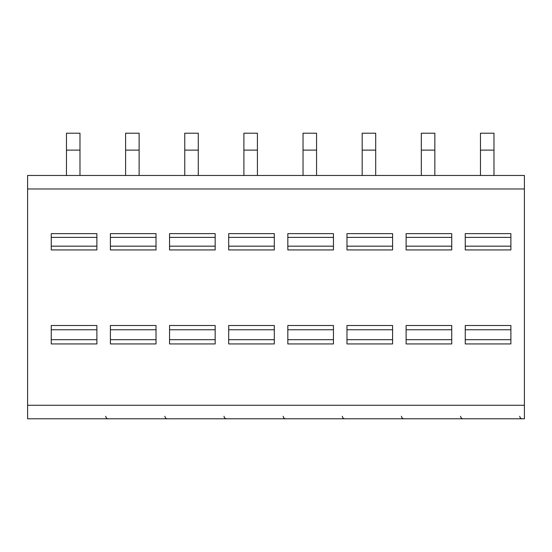 <?xml version="1.0" encoding="UTF-8"?>
<svg xmlns="http://www.w3.org/2000/svg" width="552" height="552" viewBox="0 0 552 552"><rect width="100%" height="100%" fill="white"/><g stroke="black" fill="none" stroke-linecap="round" stroke-linejoin="round"><path stroke-width="0.83" d="M27.6 188.977L27.6 175.46L524.4 175.46L524.4 418.789L27.6 418.789L27.6 188.977L524.4 188.977M516.872 418.789L515.23 418.789M476.086 418.789L474.43 418.789M472.788 418.789L471.539 418.789M457.732 418.789L456.09 418.789M416.946 418.789L415.283 418.789M413.641 418.789L412.392 418.789M398.585 418.789L396.95 418.789M357.799 418.789L356.143 418.789M354.501 418.789L353.252 418.789M339.445 418.789L337.803 418.789M298.66 418.789L297.004 418.789M295.361 418.789L294.112 418.789M280.299 418.789L278.663 418.789M239.52 418.789L237.857 418.789M236.215 418.789L234.966 418.789M221.159 418.789L219.517 418.789M180.373 418.789L178.717 418.789M177.075 418.789L175.826 418.789M162.012 418.789L160.377 418.789M121.233 418.789L119.57 418.789M117.928 418.789L116.679 418.789M102.872 418.789L101.23 418.789M62.086 418.789L60.43 418.789M58.788 418.789L57.539 418.789M409.612 418.789L406.113 418.789L409.612 418.789M350.465 418.789L346.973 418.789L350.465 418.789M291.325 418.789L287.827 418.789L291.325 418.789M232.185 418.789L228.687 418.789L232.185 418.789M173.038 418.789L169.54 418.789L173.038 418.789M113.898 418.789L110.4 418.789L113.898 418.789M54.751 418.789L51.26 418.789L54.751 418.789M510.883 233.634L510.883 249.932L465.26 249.932L465.26 233.634L510.883 233.634M510.883 325.501L510.883 343.937L465.26 343.937L465.26 325.501L510.883 325.501M451.736 233.634L451.736 249.932L406.113 249.932L406.113 233.634L451.736 233.634M451.736 325.501L451.736 343.937L406.113 343.937L406.113 325.501L451.736 325.501M392.596 233.634L392.596 249.932L346.973 249.932L346.973 233.634L392.596 233.634M392.596 325.501L392.596 343.937L346.973 343.937L346.973 325.501L392.596 325.501M333.456 233.634L333.456 249.932L287.827 249.932L287.827 233.634L333.456 233.634M333.456 325.501L333.456 343.937L287.827 343.937L287.827 325.501L333.456 325.501M274.31 233.634L274.31 249.932L228.687 249.932L228.687 233.634L274.31 233.634M274.31 325.501L274.31 343.937L228.687 343.937L228.687 325.501L274.31 325.501M215.17 233.634L215.17 249.932L169.54 249.932L169.54 233.634L215.17 233.634M215.17 325.501L215.17 343.937L169.54 343.937L169.54 325.501L215.17 325.501M156.023 233.634L156.023 249.932L110.4 249.932L110.4 233.634L156.023 233.634M156.023 325.501L156.023 343.937L110.4 343.937L110.4 325.501L156.023 325.501M96.883 233.634L96.883 249.932L51.26 249.932L51.26 233.634L96.883 233.634M96.883 325.501L96.883 343.937L51.26 343.937L51.26 325.501L96.883 325.501M493.985 150.109L480.468 150.109L480.468 133.211L493.985 133.211L493.985 175.46M480.468 150.109L480.468 175.46M434.838 150.109L421.321 150.109L421.321 133.211L434.838 133.211L434.838 175.46M421.321 150.109L421.321 175.46M375.698 150.109L362.181 150.109L362.181 133.211L375.698 133.211L375.698 175.46M362.181 150.109L362.181 175.46M316.558 150.109L303.034 150.109L303.034 133.211L316.558 133.211L316.558 175.46M303.034 150.109L303.034 175.46M257.411 150.109L243.894 150.109L243.894 133.211L257.411 133.211L257.411 175.46M243.894 150.109L243.894 175.46M198.272 150.109L184.754 150.109L184.754 133.211L198.272 133.211L198.272 175.46M184.754 150.109L184.754 175.46M139.125 150.109L125.608 150.109L125.608 133.211L139.125 133.211L139.125 175.46M125.608 150.109L125.608 175.46M79.985 150.109L66.468 150.109L66.468 133.211L79.985 133.211L79.985 175.46M66.468 150.109L66.468 175.46M524.4 405.272L27.6 405.272M510.883 246.171L465.26 246.171M510.883 237.394L465.26 237.394M510.883 329.758L465.26 329.758M510.883 339.687L465.26 339.687M451.736 246.171L406.113 246.171M451.736 237.394L406.113 237.394M451.736 329.758L406.113 329.758M451.736 339.687L406.113 339.687M392.596 246.171L346.973 246.171M392.596 237.394L346.973 237.394M392.596 329.758L346.973 329.758M392.596 339.687L346.973 339.687M333.456 246.171L287.827 246.171M333.456 237.394L287.827 237.394M333.456 329.758L287.827 329.758M333.456 339.687L287.827 339.687M274.31 246.171L228.687 246.171M274.31 237.394L228.687 237.394M274.31 329.758L228.687 329.758M274.31 339.687L228.687 339.687M215.17 246.171L169.54 246.171M215.17 237.394L169.54 237.394M215.17 329.758L169.54 329.758M215.17 339.687L169.54 339.687M156.023 246.171L110.4 246.171M156.023 237.394L110.4 237.394M156.023 329.758L110.4 329.758M156.023 339.687L110.4 339.687M96.883 246.171L51.26 246.171M96.883 237.394L51.26 237.394M96.883 329.758L51.26 329.758M96.883 339.687L51.26 339.687M513.415 418.789L514.837 418.789M516.555 418.789L517.969 418.789M475.99 418.789L474.161 418.789M472.54 418.789L471.277 418.789M454.275 418.789L455.697 418.789M457.408 418.789L458.822 418.789M416.843 418.789L415.021 418.789M413.393 418.789L412.137 418.789M395.128 418.789L396.55 418.789M398.268 418.789L399.682 418.789M357.703 418.789L355.874 418.789M354.253 418.789L352.99 418.789M335.989 418.789L337.41 418.789M339.128 418.789L340.536 418.789M298.556 418.789L296.734 418.789M295.106 418.789L293.85 418.789M276.842 418.789L278.263 418.789M279.981 418.789L281.396 418.789M239.416 418.789L237.588 418.789M235.966 418.789L234.703 418.789M217.702 418.789L219.123 418.789M220.841 418.789L222.256 418.789M180.276 418.789L178.448 418.789M176.826 418.789L175.564 418.789M158.562 418.789L159.983 418.789M161.695 418.789L163.109 418.789M121.129 418.789L119.301 418.789M117.68 418.789L116.424 418.789M99.415 418.789L100.837 418.789M102.555 418.789L103.969 418.789M61.99 418.789L60.161 418.789M58.54 418.789L57.277 418.789M519.756 416.256C519.887 417.781 520.736 418.623 522.289 418.789M460.609 416.256C460.747 417.781 461.589 418.623 463.142 418.789M401.47 416.256C401.601 417.781 402.449 418.623 404.002 418.789M342.323 416.256C342.461 417.781 343.303 418.623 344.862 418.789M283.183 416.256C283.321 417.781 284.163 418.623 285.715 418.789M224.036 416.256C224.174 417.781 225.023 418.623 226.575 418.789M164.896 416.256C165.034 417.781 165.876 418.623 167.428 418.789M105.756 416.256C105.887 417.781 106.736 418.623 108.289 418.789"/></g></svg>
